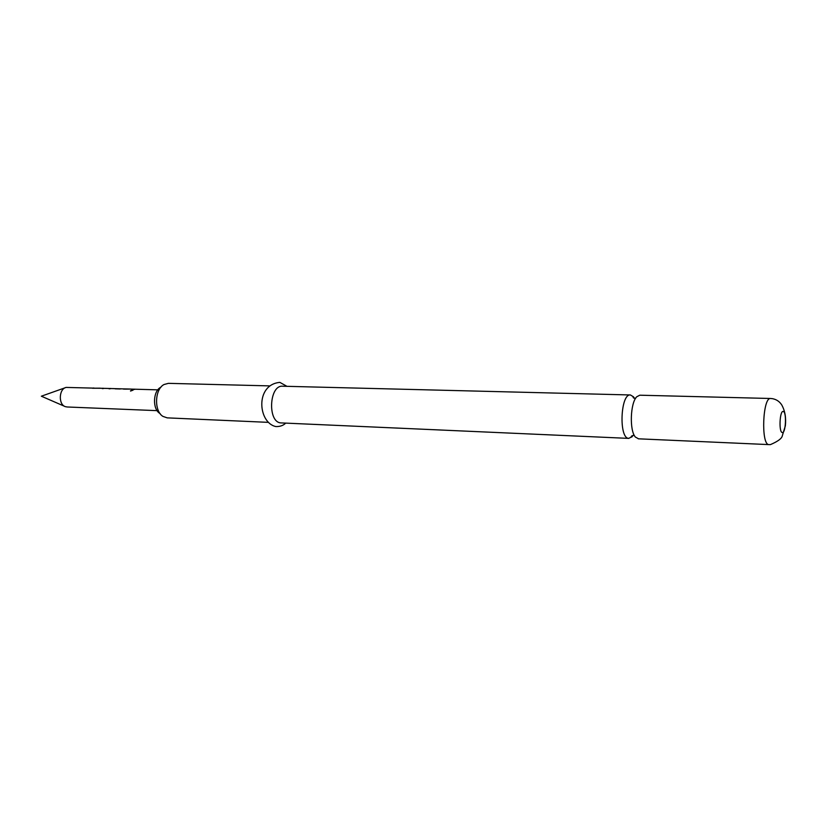 <?xml version="1.0" encoding="UTF-8"?>
<svg xmlns="http://www.w3.org/2000/svg" width="827" height="827" viewBox="0 0 827 827"><rect width="100%" height="100%" fill="white"/><g stroke="black" fill="none" stroke-linecap="round" stroke-linejoin="round"><path stroke-width="1.24" d="M133.033 390.168L130.542 391.047M132.578 389.889L130.459 390.882L132.63 390.086M634.443 398.304L633.441 396.774L630.401 394.965C620.539 393.497 618.679 438.124 628.603 438.362L632.045 436.801L633.162 435.322M94.764 388.152L66.139 387.418C58.789 388.866 58.231 404.734 65.467 406.688L67.307 406.987M638.558 438.806L635.394 437.07C629.316 430.619 630.288 402.749 636.8 396.733L639.788 395.203L770.599 398.49C762.742 396.991 760.84 444.471 768.759 444.595L638.268 438.806M269.199 385.878L168.408 383.346L164.046 384.514C154.68 389.176 153.915 411.091 162.94 416.394L167.209 417.862L267.927 422.339M628.892 438.393L280.953 422.907C267.39 422.473 269.116 384.865 282.627 386.219L630.401 394.965M101.101 388.266L94.764 388.235L100.325 388.183M104.419 388.359L157.833 389.848M113.227 388.587L113.795 388.576M121.559 388.845L120.866 388.773M125.301 389.062L124.081 388.866M131.844 389.155L125.301 388.928M135.277 389.259L134.481 389.166M111.231 388.556L110.446 388.473M103.633 388.276L92.479 388.235M93.596 387.987L92.469 388.152M131.048 389.072L125.301 388.917M160.304 413.882L159.725 413.345C152.354 408.993 152.974 391.171 160.634 387.336L161.244 386.84M134.687 389.383L133.147 389.527M125.301 389.114L123.512 389.093M130.47 389.072L125.311 389.135M115.18 388.835L120.287 388.99M110.601 388.68L109.112 388.824M103.778 388.483L102.3 388.628M99.757 388.183L93.027 388.204M783.283 411.495C786.828 411.949 785.753 433.772 782.249 432.531C778.641 432.283 779.747 409.996 783.283 411.495M632.045 436.801L631.435 437.038C630.784 436.418 631.549 435.839 633.73 435.302M633.441 396.774L632.841 396.484L633.451 397.932L635.591 398.345M768.986 444.616L770.433 444.606C777.98 441.391 781.96 438.393 782.363 435.612L785.35 425.843C786.208 417.873 785.03 410.947 781.815 405.054C779.603 401.519 776.419 399.379 772.263 398.635L770.599 398.49M286.959 386.323L279.857 382.384C254.819 384.607 258.055 422.938 275.887 426.567C280.033 426.67 283.299 425.533 285.677 423.135M66.987 406.977L157.109 410.647M65.292 387.718L41.35 396.205L64.64 406.336"/></g></svg>
